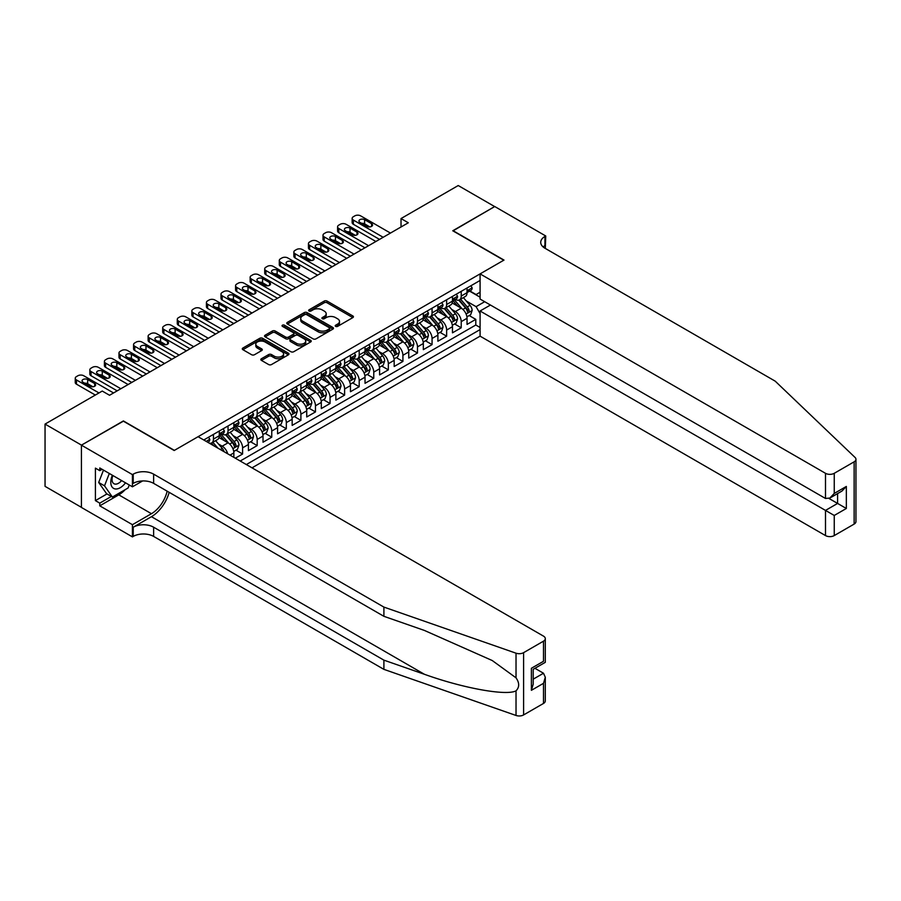 <?xml version="1.0" encoding="UTF-8"?>
<svg xmlns="http://www.w3.org/2000/svg" width="901" height="901" viewBox="0 0 901 901"><rect width="100%" height="100%" fill="white"/><g stroke="black" fill="none" stroke-linecap="round" stroke-linejoin="round"><path stroke-width="1.35" d="M335.634 326.376A1.419 0.822 0 0 0 337.627 326.376L352.832 317.603A2.027 1.171 0 0 0 353.429 316.78A2.027 1.171 0 0 0 352.832 315.947L327.086 301.08A2.027 1.171 0 0 0 324.225 301.08L309.02 309.854A1.419 0.822 0 0 0 308.604 310.44A1.419 0.822 0 0 0 309.02 311.014A1.419 0.822 0 0 0 311.025 311.014L312.985 309.876A6.476 3.739 0 0 1 322.141 309.876L324.292 311.115A6.476 3.739 0 0 1 326.185 313.762A6.476 3.739 0 0 1 324.292 316.409L322.321 317.546A1.419 0.822 0 0 0 321.905 318.121A1.419 0.822 0 0 0 322.321 318.695A1.419 0.822 0 0 0 324.326 318.695L326.297 317.557A6.476 3.739 0 0 1 335.454 317.557L337.593 318.796A6.476 3.739 0 0 1 339.497 321.443A6.476 3.739 0 0 1 337.593 324.09L335.634 325.227A1.419 0.822 0 0 0 335.217 325.802A1.419 0.822 0 0 0 335.634 326.376L335.634 325.227M261.414 358.733A2.027 1.171 0 0 0 260.828 359.555A2.027 1.171 0 0 0 261.414 360.389L268.644 364.556A2.027 1.171 0 0 0 271.505 364.556L288.388 354.814A2.027 1.171 0 0 0 288.973 353.98A2.027 1.171 0 0 0 288.388 353.158L262.63 338.292A2.027 1.171 0 0 0 259.77 338.292L242.887 348.034A2.027 1.171 0 0 0 242.301 348.867A2.027 1.171 0 0 0 242.887 349.689L251.616 354.724A2.027 1.171 0 0 0 254.476 354.724L261.707 350.557A2.027 1.171 0 0 0 262.292 349.734A2.027 1.171 0 0 0 261.707 348.901L257.382 346.412A5.417 3.12 0 0 1 255.794 344.193A5.417 3.12 0 0 1 259.128 341.31A5.417 3.12 0 0 1 265.029 341.986L281.979 351.773A5.417 3.12 0 0 1 283.567 353.98A5.417 3.12 0 0 1 280.222 356.875A5.417 3.12 0 0 1 274.332 356.199L271.505 354.566A2.027 1.171 0 0 0 268.644 354.566L261.414 358.733L261.414 360.389M123.392 421.184L81.484 445.128L45.05 424.089L45.05 486.349L81.417 507.342M123.392 420.936L174.4 450.376L503.772 260.22L452.764 230.769L494.66 206.577L458.226 185.538L401.024 218.56L401.024 226.984M45.05 424.089L102.252 391.057L109.539 395.269L408.311 222.772L401.024 218.56M313.131 338.866A2.027 1.171 0 0 0 315.992 338.866L332.874 329.124A2.027 1.171 0 0 0 333.471 328.302A2.027 1.171 0 0 0 332.874 327.468L307.128 312.602A2.027 1.171 0 0 0 304.268 312.602L287.385 322.355A2.027 1.171 0 0 0 286.788 323.177A2.027 1.171 0 0 0 287.385 324L313.131 338.866M283.015 326.68A1.419 0.822 0 0 1 284.446 326.883L310.597 341.986L293.749 351.717A2.027 1.171 0 0 1 290.888 351.717L265.142 336.85L265.142 335.195A2.027 1.171 0 0 0 264.545 336.017A2.027 1.171 0 0 0 265.142 336.85M265.142 335.195L272.361 331.027A2.027 1.171 0 0 1 275.222 331.027L285.662 337.053A2.027 1.171 0 0 0 288.523 337.053L293.321 334.282A2.027 1.171 0 0 0 293.917 333.46A2.027 1.171 0 0 0 293.321 332.638L282.452 326.353A1.419 0.822 0 0 1 282.036 325.779A1.419 0.822 0 0 1 282.903 325.024A1.419 0.822 0 0 1 284.446 325.205L310.631 340.319A2.027 1.171 0 0 1 311.217 341.141A2.027 1.171 0 0 1 310.631 341.963L310.631 340.319M235.319 458.204L242.606 454.003L235.972 450.173M233.111 435.645L236.772 437.762A8.244 4.764 60 0 1 242.606 447.853L248.428 444.497L248.428 450.635L257.179 445.59L250.546 441.76M247.685 427.232L251.345 429.349A8.244 4.764 60 0 1 257.179 439.44L263.013 436.073L263.013 442.222L271.753 437.176L265.119 433.347M262.259 418.819L265.919 420.936A8.244 4.764 60 0 1 271.753 431.027L277.587 427.66L277.587 433.809L286.327 428.752L279.693 424.923M276.832 410.405L280.493 412.512A8.244 4.764 60 0 1 286.327 422.614L292.161 419.247L292.161 425.396L300.9 420.339L294.267 416.51M291.417 401.992L295.066 404.099A8.244 4.764 60 0 1 300.9 414.201L306.734 410.833L306.734 416.972L315.474 411.926L308.84 408.097M305.991 393.579L309.64 395.685A8.244 4.764 60 0 1 315.474 405.788L321.308 402.42L321.308 408.558L330.048 403.513L323.414 399.684M320.565 385.166L324.225 387.272A8.244 4.764 60 0 1 330.048 397.375L335.882 394.007L335.882 400.145L344.621 395.1L337.988 391.271M335.138 376.742L338.799 378.859A8.244 4.764 60 0 1 344.621 388.962L350.455 385.594L350.455 391.732L359.195 386.687L352.561 382.857M349.712 368.329L353.372 370.446A8.244 4.764 60 0 1 359.195 380.537L365.029 377.181L365.029 383.319L373.769 378.274L367.146 374.444M364.286 359.916L367.946 362.033A8.244 4.764 60 0 1 373.769 372.124L379.603 368.768L379.603 374.906L388.342 369.86L381.72 366.031M378.859 351.503L382.52 353.62A8.244 4.764 60 0 1 388.342 363.711L394.176 360.344L394.176 366.493L402.916 361.447L396.294 357.618M393.433 343.09L397.093 345.207A8.244 4.764 60 0 1 402.916 355.298L408.75 351.931L408.75 358.08L417.49 353.023L410.867 349.194M408.007 334.676L411.667 336.783A8.244 4.764 60 0 1 417.49 346.885L423.324 343.518L423.324 349.667L432.063 344.61L425.441 340.781M422.58 326.263L426.241 328.369A8.244 4.764 60 0 1 432.063 338.472L437.897 335.104L437.897 341.242L446.648 336.197L440.015 332.368M437.154 317.85L440.814 319.956A8.244 4.764 60 0 1 446.648 330.059L452.471 326.691L452.471 332.829L461.222 327.784L461.222 321.646A8.244 4.764 -120 0 0 455.388 311.543L451.728 309.437M454.588 323.955L461.222 327.784M233.855 457.37L233.855 452.91A8.244 4.764 -120 0 0 228.032 442.808L219.022 437.604M227.683 453.8A8.244 4.764 60 0 0 222.198 446.175L218.538 444.058M248.428 444.497A8.244 4.764 -120 0 0 242.606 434.395L233.596 429.191M263.013 436.073A8.244 4.764 -120 0 0 257.179 425.982L248.169 420.778M277.587 427.66A8.244 4.764 -120 0 0 271.753 417.568L262.743 412.365M292.161 419.247A8.244 4.764 -120 0 0 286.327 409.155L277.317 403.952M306.734 410.833A8.244 4.764 -120 0 0 300.9 400.742L291.89 395.528M321.308 402.42A8.244 4.764 -120 0 0 315.474 392.318L306.464 387.115M335.882 394.007A8.244 4.764 -120 0 0 330.048 383.905L321.038 378.702M350.455 385.594A8.244 4.764 -120 0 0 344.621 375.492L335.611 370.288M365.029 377.181A8.244 4.764 -120 0 0 359.195 367.079L350.185 361.875M379.603 368.768A8.244 4.764 -120 0 0 373.769 358.666L364.759 353.462M394.176 360.344A8.244 4.764 -120 0 0 388.342 350.252L379.332 345.049M408.75 351.931A8.244 4.764 -120 0 0 402.916 341.839L393.906 336.636M423.324 343.518A8.244 4.764 -120 0 0 417.49 333.426L408.48 328.223M437.897 335.104A8.244 4.764 -120 0 0 432.063 325.013L423.053 319.799M452.471 326.691A8.244 4.764 -120 0 0 446.648 316.589L437.627 311.386M252.01 467.844L480.087 336.152L825.496 535.577L825.496 510.416L837.592 503.434L837.592 493.579M246.322 464.556L480.087 329.597M480.087 280.459L203.761 439.992M222.119 434.012L222.198 434.057A8.244 4.764 60 0 0 226.32 434.462L232.154 431.095A8.244 4.764 -120 0 0 233.855 427.322L233.855 422.614M236.693 425.599L236.772 425.644A8.244 4.764 60 0 0 240.894 426.049L246.728 422.682A8.244 4.764 -120 0 0 248.428 418.909L248.428 414.201M251.278 417.186L251.345 417.231A8.244 4.764 60 0 0 255.467 417.636L261.301 414.269A8.244 4.764 -120 0 0 263.013 410.496L263.013 405.788M265.851 408.772L265.919 408.817A8.244 4.764 60 0 0 270.041 409.223L275.875 405.855A8.244 4.764 -120 0 0 277.587 402.083L277.587 397.375M280.425 400.359L280.493 400.404A8.244 4.764 60 0 0 284.615 400.81L290.449 397.442A8.244 4.764 -120 0 0 292.161 393.669L292.161 388.962M294.999 391.946L295.066 391.991A8.244 4.764 60 0 0 299.188 392.397L305.022 389.029A8.244 4.764 -120 0 0 306.734 385.256L306.734 380.537M309.572 383.522L309.64 383.567A8.244 4.764 60 0 0 313.762 383.984L319.596 380.616A8.244 4.764 -120 0 0 321.308 376.843L321.308 372.124M324.146 375.109L324.225 375.154A8.244 4.764 60 0 0 328.347 375.571L334.17 372.203A8.244 4.764 -120 0 0 335.882 368.43L335.882 363.711M338.72 366.696L338.799 366.741A8.244 4.764 60 0 0 342.921 367.146L348.743 363.79A8.244 4.764 -120 0 0 350.455 360.006L350.455 355.298M353.293 358.283L353.372 358.328A8.244 4.764 60 0 0 357.494 358.733L363.317 355.366A8.244 4.764 -120 0 0 365.029 351.593L365.029 346.885M367.867 349.87L367.946 349.915A8.244 4.764 60 0 0 372.068 350.32L377.891 346.953A8.244 4.764 -120 0 0 379.603 343.18L379.603 338.472M382.441 341.456L382.52 341.502A8.244 4.764 60 0 0 386.642 341.907L392.464 338.539A8.244 4.764 -120 0 0 394.176 334.767L394.176 330.059M397.014 333.043L397.093 333.088A8.244 4.764 60 0 0 401.215 333.494L407.038 330.126A8.244 4.764 -120 0 0 408.75 326.353L408.75 321.646M411.588 324.63L411.667 324.675A8.244 4.764 60 0 0 415.789 325.081L421.612 321.713A8.244 4.764 -120 0 0 423.324 317.94L423.324 313.233M426.162 316.217L426.241 316.262A8.244 4.764 60 0 0 430.363 316.668L436.197 313.3A8.244 4.764 -120 0 0 437.897 309.527L437.897 304.808M440.735 307.793L440.814 307.838A8.244 4.764 60 0 0 444.936 308.255L450.77 304.887A8.244 4.764 -120 0 0 452.471 301.114L452.471 296.395M240.195 461.03L475.796 325.013L475.796 319.371L467.045 324.416L467.045 318.278A8.244 4.764 -120 0 0 461.222 308.176L452.201 302.973M455.309 299.38L455.388 299.425A8.244 4.764 -120 0 0 459.51 299.842A8.244 4.764 -120 0 0 461.222 296.057L461.222 291.35M459.51 299.842L465.344 296.474A8.244 4.764 -120 0 0 467.045 292.701L467.045 287.982M204.707 440.533L204.707 439.44M213.458 434.395L213.458 439.102A8.244 4.764 60 0 1 211.746 442.875A8.244 4.764 60 0 1 209.212 443.134M211.746 442.875L217.58 439.519A8.244 4.764 -120 0 0 219.281 435.746L219.281 431.027M228.032 425.982L228.032 430.689A8.244 4.764 60 0 1 226.32 434.462M242.606 417.568L242.606 422.276A8.244 4.764 60 0 1 240.894 426.049M257.179 409.155L257.179 413.863A8.244 4.764 60 0 1 255.467 417.636M271.753 400.731L271.753 405.45A8.244 4.764 60 0 1 270.041 409.223M286.327 392.318L286.327 397.037A8.244 4.764 60 0 1 284.615 400.81M300.9 383.905L300.9 388.624A8.244 4.764 60 0 1 299.188 392.397M315.474 375.492L315.474 380.211A8.244 4.764 60 0 1 313.762 383.984M330.048 367.079L330.048 371.786A8.244 4.764 60 0 1 328.347 375.571M344.621 358.666L344.621 363.373A8.244 4.764 60 0 1 342.921 367.146M359.195 350.252L359.195 354.96A8.244 4.764 60 0 1 357.494 358.733M373.769 341.839L373.769 346.547A8.244 4.764 60 0 1 372.068 350.32M388.342 333.426L388.342 338.134A8.244 4.764 60 0 1 386.642 341.907M402.916 325.002L402.916 329.721A8.244 4.764 60 0 1 401.215 333.494M417.49 316.589L417.49 321.308A8.244 4.764 60 0 1 415.789 325.081M432.063 308.176L432.063 312.895A8.244 4.764 60 0 1 430.363 316.668M446.648 299.763L446.648 304.482A8.244 4.764 60 0 1 444.936 308.255M446.648 330.059L446.648 336.197M432.063 338.472L432.063 344.61M417.49 346.885L417.49 353.023M402.916 355.298L402.916 361.447M388.342 363.711L388.342 369.86M373.769 372.124L373.769 378.274M359.195 380.537L359.195 386.687M344.621 388.962L344.621 395.1M330.048 397.375L330.048 403.513M315.474 405.788L315.474 411.926M300.9 414.201L300.9 420.339M286.327 422.614L286.327 428.752M271.753 431.027L271.753 437.176M257.179 439.44L257.179 445.59M242.606 447.853L242.606 454.003M480.087 313.604L476.088 306.667L466.301 301.013M476.088 306.667L484.682 301.7M469.59 291.136L480.087 297.195M469.883 290.967L476.088 294.548L480.087 292.228M469.162 315.541L475.796 319.371M475.796 325.013L480.087 327.491M336.197 326.579L337.593 325.768A6.476 3.739 0 0 0 339.497 323.121L339.497 321.443M326.185 313.762L326.185 315.44A6.476 3.739 0 0 1 324.292 318.087L322.885 318.898M352.809 317.614L327.086 302.77A2.027 1.171 0 0 0 324.225 302.77L309.584 311.217M332.874 327.468L332.874 329.124L307.128 314.291A2.027 1.171 0 0 0 304.268 314.291L287.408 324.022M329.293 328.876A1.419 0.822 0 0 0 329.71 328.302A1.419 0.822 0 0 0 329.293 327.716L306.7 314.674A1.419 0.822 0 0 0 304.696 314.674L302.623 315.868A6.476 3.739 0 0 0 300.72 318.515A6.476 3.739 0 0 0 302.623 321.15L318.064 330.07A6.476 3.739 0 0 0 327.221 330.07L329.293 328.876L329.293 330.554A1.419 0.822 0 0 0 329.71 329.98L329.71 328.302M300.72 318.515L300.72 320.193A6.476 3.739 0 0 0 302.623 322.84L302.623 321.15M329.293 330.554L327.221 331.759A6.476 3.739 0 0 1 318.064 331.759L302.623 322.84M265.164 336.861L272.361 332.706L272.361 331.027M293.917 333.46L293.917 335.138A2.027 1.171 0 0 1 293.321 335.972L288.523 338.731A2.027 1.171 0 0 1 285.662 338.731L275.222 332.706A2.027 1.171 0 0 0 272.361 332.706M296.508 343.315A5.417 3.12 0 0 0 302.398 343.991A5.417 3.12 0 0 0 305.743 341.096A5.417 3.12 0 0 0 304.155 338.889L298.186 335.442A2.027 1.171 0 0 0 295.325 335.442L290.527 338.213A2.027 1.171 0 0 0 289.942 339.035A2.027 1.171 0 0 0 290.527 339.857L296.508 343.315L296.508 344.993A5.417 3.12 0 0 0 302.398 345.669A5.417 3.12 0 0 0 305.743 342.785L305.743 341.096M289.942 339.035L289.942 340.713A2.027 1.171 0 0 0 290.527 341.547L290.527 339.857M296.508 344.993L290.527 341.547M283.567 353.98L283.567 355.67A5.417 3.12 0 0 1 280.222 358.553A5.417 3.12 0 0 1 274.332 357.877L271.505 356.244A2.027 1.171 0 0 0 268.644 356.244L261.448 360.4M255.794 344.193L255.794 345.883A5.417 3.12 0 0 0 257.382 348.09L257.382 346.412M261.707 348.901L261.707 350.557L257.382 348.09M288.388 353.158L288.388 354.814L262.63 339.97A2.027 1.171 0 0 0 259.77 339.97L242.921 349.701M466.921 316.837L470.694 314.663L472.147 310.451A5.462 3.153 -120 0 0 470.018 305.326L463.362 297.612M462.033 308.716L454.419 299.898M457.697 306.149L453.282 301.035A13.087 7.557 -120 0 0 452.876 300.574M458.767 300.134L465.502 307.928A5.462 3.153 60 0 1 467.45 311.69C468.272 312.793 468.858 312.456 469.196 310.687A5.462 3.153 -120 0 0 467.247 306.926L460.591 299.211M459.161 300.01L466.403 308.39A2.782 1.611 60 0 1 467.101 309.471L469.196 310.687M467.45 311.69L467.844 312.343M383.173 237.29L353.372 220.081A4.122 2.376 -0 0 1 352.156 218.402A4.122 2.376 -0 0 1 353.372 216.713L354.825 215.868A4.122 2.376 -0 0 1 360.659 215.868L390.46 233.077M352.156 218.402L352.156 222.603A4.122 2.376 180 0 0 353.372 224.293L379.524 239.396M470.908 285.752L472.147 287.903A5.462 3.153 60 0 1 471.02 290.313L468.25 291.913A5.462 3.153 -120 0 0 469.196 290.663L469.083 290.167M359.927 222.356A3.3 1.903 180 0 1 358.958 221.004A3.3 1.903 180 0 1 360.997 219.247A3.3 1.903 180 0 1 364.59 219.664L371.584 223.696A3.3 1.903 180 0 1 372.552 225.047A3.3 1.903 180 0 1 370.514 226.804A3.3 1.903 180 0 1 366.921 226.388L359.927 222.356M467.225 292.172L467.247 292.172A5.462 3.153 -120 0 0 468.25 291.913M468.497 290.246L469.196 290.663L467.45 291.665A5.462 3.153 60 0 1 467.045 292.442M361.639 223.347A3.3 1.903 180 0 1 364.59 223.865L369.872 226.917M112.377 475.244A13.402 7.737 120 0 0 115.519 488.973A13.402 7.737 120 0 0 125.509 482.823M112.828 475.503A9.168 5.293 120 0 0 113.943 483.713A9.168 5.293 120 0 0 115.283 484.119A9.168 5.293 120 0 0 121.612 480.571M129.271 484.997L128.122 487.959L112.388 497.037L106.555 493.669L98.693 482.474L103.491 470.108M112.388 497.037L104.516 485.842L109.314 473.475M98.693 482.474L104.516 485.842M490.437 305.022L480.087 311.003L834.247 515.462L834.247 535.577L854.137 524.089L854.137 461.83A6.183 3.57 0 0 0 855.95 459.296A6.183 3.57 0 0 0 855.06 457.449L775.22 381.168L544.947 248.226A14.427 8.334 180 0 1 540.724 242.335A14.427 8.334 180 0 1 544.947 236.445L545.747 235.983L494.739 206.532L452.978 230.893M480.087 311.003L480.087 336.152M452.978 230.645L503.997 260.085L480.087 273.893L825.496 473.307A6.183 3.57 0 0 0 834.247 473.307L854.137 461.83M545.747 235.983L545.308 248.439M480.087 273.893L480.087 299.053L825.496 498.467L825.496 473.307M855.95 459.296L855.95 521.566A6.183 3.57 180 0 1 854.137 524.089M834.247 535.577A6.183 3.57 180 0 1 825.496 535.577M543.123 246.942A14.427 8.334 180 0 1 544.947 245.658L544.947 236.445M828.999 498.467L846.343 508.479L834.247 515.462M834.247 473.307L834.247 493.421L829.877 498.039L825.496 498.467M834.247 493.421L846.343 486.439L841.973 491.056L829.877 498.039M543.494 703.444L543.494 683.33L545.296 677.237L545.296 700.922A6.183 3.57 180 0 1 543.494 703.444L523.594 714.932A6.183 3.57 180 0 1 516.025 715.462L383.905 669.364L383.905 660.151L153.632 527.209A14.427 8.334 -0 0 0 133.224 527.209L151.447 516.69A26.85 15.497 120 0 0 169.174 492.34M383.905 660.151L424.416 674.286C463.137 688.24 506.396 696.056 516.025 690.842C519.539 687.249 519.539 682.902 516.025 677.822L492.25 660.534L424.416 630.441L383.905 616.318L153.632 483.364A14.427 8.334 -0 0 0 133.224 483.364L133.224 474.151L132.424 474.613L81.417 445.162L123.167 421.06L174.175 450.511L198.085 436.703L543.494 636.129A6.183 3.57 -0 0 1 545.296 638.651A6.183 3.57 -0 0 1 543.494 641.174L523.594 652.662L523.594 714.932M383.905 669.364L153.632 536.422A14.427 8.334 -0 0 0 133.224 536.422L132.424 536.883L81.417 507.432L81.417 445.162M383.905 616.318L383.905 607.094L153.632 474.151A14.427 8.334 -0 0 0 133.224 474.151M516.025 677.822L516.025 653.191L383.905 607.094M125.216 489.626A23.189 13.391 -60 0 1 118.797 494.852L99.774 505.833L99.774 503.141L111.364 496.451M102.106 469.308L99.774 470.66L95.405 468.137L95.405 500.618L99.774 503.141M99.774 470.66L99.774 467.968L132.424 486.81L132.424 474.613M132.424 536.883L132.424 524.686L151.447 513.705A23.189 13.391 120 0 0 167.136 491.169M99.774 505.833L132.424 524.686M534.957 668.305L543.494 673.238L545.296 677.237M142.606 480.943L132.424 486.81M516.025 653.191A6.183 3.57 -0 0 0 523.594 652.662M95.405 500.618L106.994 493.928M543.494 683.33L531.387 690.312L533.201 684.219L533.201 669.319L545.296 662.336L545.296 638.651M531.387 690.312L531.387 668.272C533.752 669.634 533.752 669.634 531.387 668.272L543.494 661.289C545.848 662.652 545.848 662.652 543.494 661.289L543.494 641.174M452.347 325.25L456.12 323.076L457.573 318.864A5.462 3.153 -120 0 0 455.444 313.739L448.788 306.025M447.448 317.129L439.846 308.311M443.123 314.562L438.708 309.448A13.087 7.557 -120 0 0 438.303 308.987M444.193 308.547L450.928 316.341A5.462 3.153 60 0 1 452.876 320.103C453.699 321.207 454.284 320.869 454.622 319.1A5.462 3.153 -120 0 0 452.674 315.339L446.018 307.624M444.587 308.424L451.829 316.803A2.782 1.611 60 0 1 452.527 317.884L454.622 319.1M452.876 320.103L453.271 320.756M437.773 333.663L441.546 331.489L442.999 327.277A5.462 3.153 -120 0 0 440.871 322.153L434.214 314.438M432.874 325.543L425.272 316.724M428.549 322.975L424.134 317.862A13.087 7.557 -120 0 0 423.729 317.4M429.619 316.961L436.354 324.754A5.462 3.153 60 0 1 438.303 328.527C439.125 329.62 439.711 329.282 440.048 327.514A5.462 3.153 -120 0 0 438.1 323.752L431.444 316.037M430.014 316.837L437.255 325.216A2.782 1.611 60 0 1 437.954 326.297L440.048 327.514M438.303 328.527L438.697 329.169M423.2 342.076L426.973 339.902L428.425 335.69A5.462 3.153 -120 0 0 426.297 330.566L419.641 322.851M418.301 333.956L410.698 325.148M413.976 331.388L409.561 326.275A13.087 7.557 -120 0 0 409.155 325.824M415.046 325.374L421.781 333.179A5.462 3.153 60 0 1 423.729 336.94C424.551 338.033 425.126 337.695 425.475 335.927A5.462 3.153 -120 0 0 423.526 332.165L416.87 324.45M415.44 325.25L422.682 333.629A2.782 1.611 60 0 1 423.38 334.721L425.475 335.927M423.729 336.94L424.123 337.582M408.626 350.489L412.399 348.315L413.852 344.103A5.462 3.153 -120 0 0 411.723 338.979L405.067 331.275M403.727 342.369L396.125 333.561M399.402 339.801L394.987 334.688A13.087 7.557 -120 0 0 394.582 334.237M400.472 333.787L407.207 341.592A5.462 3.153 60 0 1 409.155 345.353C409.978 346.446 410.552 346.108 410.901 344.34A5.462 3.153 -120 0 0 408.953 340.578L402.296 332.863M400.866 333.663L408.108 342.042A2.782 1.611 60 0 1 408.806 343.135L410.901 344.34M409.155 345.353L409.55 345.995M368.599 245.703L338.799 228.494A4.122 2.376 -0 0 1 337.582 226.815A4.122 2.376 -0 0 1 338.799 225.126L340.251 224.293A4.122 2.376 -0 0 1 346.085 224.293L375.886 241.491M337.582 226.815L337.582 231.016A4.122 2.376 180 0 0 338.799 232.706L364.95 247.809M456.334 294.165L457.573 296.316A5.462 3.153 60 0 1 456.447 298.727L453.676 300.326A5.462 3.153 -120 0 0 454.622 299.076L454.509 298.591M345.353 230.769A3.3 1.903 180 0 1 344.385 229.417A3.3 1.903 180 0 1 346.423 227.66A3.3 1.903 180 0 1 350.016 228.077L357.01 232.109A3.3 1.903 180 0 1 357.979 233.46A3.3 1.903 180 0 1 355.94 235.217A3.3 1.903 180 0 1 352.347 234.801L345.353 230.769M452.651 300.585L452.674 300.585A5.462 3.153 -120 0 0 453.676 300.326M453.924 298.659L454.622 299.076L452.876 300.078A5.462 3.153 60 0 1 452.471 300.855M347.065 231.76A3.3 1.903 180 0 1 350.016 232.278L355.298 235.33M354.025 254.116L324.225 236.907A4.122 2.376 -0 0 1 323.009 235.229A4.122 2.376 -0 0 1 324.225 233.539L325.678 232.706A4.122 2.376 -0 0 1 331.512 232.706L361.312 249.904M323.009 235.229L323.009 239.429A4.122 2.376 180 0 0 324.225 241.119L350.376 256.222M441.76 302.578L442.999 304.729A5.462 3.153 60 0 1 441.873 307.14L439.102 308.739A5.462 3.153 -120 0 0 440.048 307.489L439.936 307.004M330.78 239.182A3.3 1.903 180 0 1 329.811 237.83A3.3 1.903 180 0 1 331.85 236.073A3.3 1.903 180 0 1 335.442 236.49L342.436 240.522A3.3 1.903 180 0 1 343.405 241.873A3.3 1.903 180 0 1 341.366 243.63A3.3 1.903 180 0 1 337.774 243.225L330.78 239.182M438.077 308.998L438.1 308.998A5.462 3.153 -120 0 0 439.102 308.739M439.35 307.083L440.048 307.489L438.303 308.491A5.462 3.153 60 0 1 437.897 309.268M332.492 240.173A3.3 1.903 180 0 1 335.442 240.691L340.724 243.743M339.452 262.529L309.64 245.32A4.122 2.376 -0 0 1 308.435 243.642A4.122 2.376 -0 0 1 309.64 241.952L311.104 241.119A4.122 2.376 -0 0 1 316.938 241.119L346.739 258.328M308.435 243.642L308.435 247.843A4.122 2.376 180 0 0 309.64 249.532L335.803 264.635M427.187 311.003L428.425 313.143A5.462 3.153 60 0 1 427.299 315.564L424.529 317.163A5.462 3.153 -120 0 0 425.475 315.902L425.362 315.418M316.206 247.595A3.3 1.903 180 0 1 315.237 246.255A3.3 1.903 180 0 1 317.276 244.486A3.3 1.903 180 0 1 320.869 244.903L327.863 248.946A3.3 1.903 180 0 1 328.831 250.287A3.3 1.903 180 0 1 326.793 252.043A3.3 1.903 180 0 1 323.2 251.638L316.206 247.595M423.504 317.411L423.526 317.411A5.462 3.153 -120 0 0 424.529 317.163M424.776 315.496L425.475 315.902L423.729 316.915A5.462 3.153 60 0 1 423.324 317.693M317.918 248.586A3.3 1.903 180 0 1 320.869 249.115L326.151 252.156M324.878 270.942L295.066 253.733A4.122 2.376 -0 0 1 293.861 252.055A4.122 2.376 -0 0 1 295.066 250.377L296.53 249.532A4.122 2.376 -0 0 1 302.353 249.532L332.165 266.741M293.861 252.055L293.861 256.267A4.122 2.376 180 0 0 295.066 257.945L321.229 273.048M412.613 319.416L413.852 321.556A5.462 3.153 60 0 1 412.714 323.977L409.955 325.576A5.462 3.153 -120 0 0 410.901 324.315L410.788 323.831M301.632 256.008A3.3 1.903 180 0 1 300.664 254.668A3.3 1.903 180 0 1 302.702 252.899A3.3 1.903 180 0 1 306.295 253.316L313.289 257.359A3.3 1.903 180 0 1 314.258 258.7A3.3 1.903 180 0 1 312.219 260.457A3.3 1.903 180 0 1 308.626 260.051L301.632 256.008M408.93 325.824L408.953 325.824A5.462 3.153 -120 0 0 409.955 325.576M410.192 323.91L410.901 324.315L409.155 325.329A5.462 3.153 60 0 1 408.75 326.106M303.344 256.999A3.3 1.903 180 0 1 306.295 257.528L311.577 260.569M394.052 358.902L397.814 356.728L399.278 352.528A5.462 3.153 -120 0 0 397.15 347.392L390.493 339.688M389.153 350.782L381.551 341.975M384.828 348.214L380.413 343.101A13.087 7.557 -120 0 0 379.997 342.65M385.898 342.2L392.633 350.005A5.462 3.153 60 0 1 394.582 353.766C395.404 354.859 395.978 354.532 396.327 352.753A5.462 3.153 -120 0 0 394.379 348.991L387.723 341.288M386.292 342.076L393.534 350.455A2.782 1.611 60 0 1 394.233 351.548L396.327 352.753M394.582 353.766L394.976 354.408M310.304 279.355L280.493 262.157A4.122 2.376 -0 0 1 279.287 260.468A4.122 2.376 -0 0 1 280.493 258.79L281.957 257.945A4.122 2.376 -0 0 1 287.779 257.945L317.591 275.154M279.287 260.468L279.287 264.68A4.122 2.376 180 0 0 280.493 266.358L306.655 281.461M398.039 327.829L399.278 329.969A5.462 3.153 60 0 1 398.141 332.39L395.381 333.989A5.462 3.153 -120 0 0 396.327 332.728L396.215 332.244M287.059 264.421A3.3 1.903 180 0 1 286.09 263.081A3.3 1.903 180 0 1 288.129 261.324A3.3 1.903 180 0 1 291.721 261.729L298.715 265.772A3.3 1.903 180 0 1 299.684 267.113A3.3 1.903 180 0 1 297.645 268.881A3.3 1.903 180 0 1 294.053 268.464L287.059 264.421M394.356 334.248L394.379 334.248A5.462 3.153 -120 0 0 395.381 333.989M395.618 332.323L396.327 332.728L394.582 333.742A5.462 3.153 60 0 1 394.176 334.519M288.77 265.412A3.3 1.903 180 0 1 291.721 265.941L297.003 268.982M379.479 367.315L383.24 365.142L384.704 360.941A5.462 3.153 -120 0 0 382.576 355.805L375.92 348.101M374.579 359.195L366.966 350.388M370.255 356.627L365.829 351.514A13.087 7.557 -120 0 0 365.423 351.063M371.325 350.624L378.06 358.418A5.462 3.153 60 0 1 380.008 362.179C380.83 363.283 381.405 362.945 381.754 361.166A5.462 3.153 -120 0 0 379.805 357.404L373.149 349.701M371.719 350.489L378.961 358.868A2.782 1.611 60 0 1 379.659 359.961L381.754 361.166M380.008 362.179L380.402 362.821M295.731 287.779L265.919 270.57A4.122 2.376 -0 0 1 264.714 268.881A4.122 2.376 -0 0 1 265.919 267.203L267.383 266.358A4.122 2.376 -0 0 1 273.206 266.358L303.018 283.567M264.714 268.881L264.714 273.093A4.122 2.376 180 0 0 265.919 274.771L292.082 289.874M383.466 336.242L384.704 338.382A5.462 3.153 60 0 1 383.567 340.803L380.808 342.403A5.462 3.153 -120 0 0 381.754 341.141L381.641 340.657M272.485 272.834A3.3 1.903 180 0 1 271.516 271.494A3.3 1.903 180 0 1 273.555 269.737A3.3 1.903 180 0 1 277.148 270.142L284.142 274.186A3.3 1.903 180 0 1 285.11 275.526A3.3 1.903 180 0 1 283.072 277.294A3.3 1.903 180 0 1 279.479 276.877L272.485 272.834M379.783 342.662L379.805 342.662A5.462 3.153 -120 0 0 380.808 342.403M381.044 340.736L381.754 341.141L380.008 342.155A5.462 3.153 60 0 1 379.603 342.932M274.197 273.825A3.3 1.903 180 0 1 277.148 274.354L282.43 277.407M364.905 375.728L368.667 373.555L370.131 369.354A5.462 3.153 -120 0 0 368.002 364.218L361.346 356.514M360.006 367.608L352.392 358.801M355.681 365.051L351.255 359.938A13.087 7.557 -120 0 0 350.849 359.476M356.751 359.037L363.486 366.831A5.462 3.153 60 0 1 365.434 370.593C366.256 371.696 366.831 371.358 367.18 369.579A5.462 3.153 -120 0 0 365.232 365.817L358.575 358.114M357.145 358.902L364.376 367.281A2.782 1.611 60 0 1 365.085 368.374L367.18 369.579M365.434 370.593L365.829 371.246M281.157 296.192L251.345 278.983A4.122 2.376 -0 0 1 250.14 277.294A4.122 2.376 -0 0 1 251.345 275.616L252.809 274.771A4.122 2.376 -0 0 1 258.632 274.771L288.444 291.98M250.14 277.294L250.14 281.506A4.122 2.376 180 0 0 251.345 283.184L277.508 298.287M368.892 344.655L370.131 346.795A5.462 3.153 60 0 1 368.993 349.216L366.223 350.816A5.462 3.153 -120 0 0 367.18 349.554L367.067 349.07M257.911 281.247A3.3 1.903 180 0 1 256.943 279.907A3.3 1.903 180 0 1 258.981 278.15A3.3 1.903 180 0 1 262.574 278.555L269.568 282.599A3.3 1.903 180 0 1 270.537 283.95A3.3 1.903 180 0 1 268.498 285.707A3.3 1.903 180 0 1 264.905 285.29L257.911 281.247M365.209 351.075L365.232 351.075A5.462 3.153 -120 0 0 366.223 350.816M366.47 349.149L367.18 349.554L365.434 350.568A5.462 3.153 60 0 1 365.029 351.345M259.623 282.238A3.3 1.903 180 0 1 262.574 282.768L267.856 285.82M350.331 384.153L354.093 381.968L355.557 377.767A5.462 3.153 -120 0 0 353.429 372.642L346.772 364.928M345.432 376.032L337.819 367.214M341.107 373.465L336.681 368.351A13.087 7.557 -120 0 0 336.276 367.89M342.177 367.45L348.912 375.244A5.462 3.153 60 0 1 350.861 379.006C351.672 380.109 352.257 379.772 352.606 378.003A5.462 3.153 -120 0 0 350.658 374.23L344.002 366.527M342.571 367.315L349.802 375.694A2.782 1.611 60 0 1 350.512 376.787L352.606 378.003M350.861 379.006L351.255 379.659M266.583 304.606L236.772 287.396A4.122 2.376 -0 0 1 235.566 285.707A4.122 2.376 -0 0 1 236.772 284.029L238.236 283.184A4.122 2.376 -0 0 1 244.058 283.184L273.87 300.393M235.566 285.707L235.566 289.919A4.122 2.376 180 0 0 236.772 291.597L262.934 306.712M354.318 353.068L355.557 355.219A5.462 3.153 60 0 1 354.42 357.629L351.649 359.229A5.462 3.153 -120 0 0 352.606 357.967L352.494 357.483M243.338 289.671A3.3 1.903 180 0 1 242.369 288.32A3.3 1.903 180 0 1 244.408 286.563A3.3 1.903 180 0 1 248 286.98L254.994 291.012A3.3 1.903 180 0 1 255.963 292.363A3.3 1.903 180 0 1 253.924 294.12A3.3 1.903 180 0 1 250.332 293.703L243.338 289.671M350.635 359.488L350.658 359.488A5.462 3.153 -120 0 0 351.649 359.229M351.897 357.562L352.606 357.967L350.861 358.981A5.462 3.153 60 0 1 350.455 359.758M245.049 290.663A3.3 1.903 180 0 1 248 291.181L253.271 294.233M335.758 392.566L339.519 390.392L340.983 386.18A5.462 3.153 -120 0 0 338.855 381.055L332.199 373.341M330.858 384.445L323.245 375.627M326.534 381.878L322.108 376.764A13.087 7.557 -120 0 0 321.702 376.303M327.604 375.863L334.339 383.657A5.462 3.153 60 0 1 336.287 387.419C337.098 388.522 337.684 388.185 338.033 386.416A5.462 3.153 -120 0 0 336.084 382.655L329.428 374.94M327.998 375.74L335.228 384.119A2.782 1.611 60 0 1 335.938 385.2L338.033 386.416M336.287 387.419L336.681 388.072M251.998 313.019L222.198 295.81A4.122 2.376 -0 0 1 220.993 294.131A4.122 2.376 -0 0 1 222.198 292.442L223.662 291.597A4.122 2.376 -0 0 1 229.485 291.597L259.297 308.806M220.993 294.131L220.993 298.332A4.122 2.376 180 0 0 222.198 300.022L248.361 315.125M339.745 361.481L340.983 363.632A5.462 3.153 60 0 1 339.846 366.043L337.075 367.642A5.462 3.153 -120 0 0 338.033 366.392L337.92 365.907M228.764 298.085A3.3 1.903 180 0 1 227.795 296.733A3.3 1.903 180 0 1 229.823 294.976A3.3 1.903 180 0 1 233.427 295.393L240.421 299.425A3.3 1.903 180 0 1 241.389 300.776A3.3 1.903 180 0 1 239.351 302.533A3.3 1.903 180 0 1 235.758 302.117L228.764 298.085M336.062 367.901L336.084 367.901A5.462 3.153 -120 0 0 337.075 367.642M337.323 365.975L338.033 366.392L336.287 367.394A5.462 3.153 60 0 1 335.882 368.171M230.476 299.076A3.3 1.903 180 0 1 233.427 299.594L238.697 302.646M321.184 400.979L324.946 398.805L326.41 394.593A5.462 3.153 -120 0 0 324.281 389.469L317.614 381.754M316.285 392.859L308.671 384.04M311.949 390.291L307.534 385.178A13.087 7.557 -120 0 0 307.128 384.716M313.03 384.276L319.765 392.07A5.462 3.153 60 0 1 321.702 395.832C322.524 396.936 323.11 396.598 323.459 394.829A5.462 3.153 -120 0 0 321.511 391.068L314.854 383.353M313.424 384.153L320.655 392.532A2.782 1.611 60 0 1 321.364 393.613L323.459 394.829M321.702 395.832L322.108 396.485M237.425 321.432L207.624 304.223A4.122 2.376 -0 0 1 206.419 302.545A4.122 2.376 -0 0 1 207.624 300.855L209.088 300.022A4.122 2.376 -0 0 1 214.911 300.022L244.712 317.22M206.419 302.545L206.419 306.745A4.122 2.376 180 0 0 207.624 308.435L233.787 323.538M325.171 369.894L326.41 372.045A5.462 3.153 60 0 1 325.272 374.456L322.502 376.055A5.462 3.153 -120 0 0 323.459 374.805L323.346 374.32M214.179 306.498A3.3 1.903 180 0 1 213.222 305.146A3.3 1.903 180 0 1 215.249 303.389A3.3 1.903 180 0 1 218.853 303.806L225.847 307.838A3.3 1.903 180 0 1 226.804 309.189A3.3 1.903 180 0 1 224.777 310.946A3.3 1.903 180 0 1 221.184 310.53L214.179 306.498M321.488 376.314L321.511 376.314A5.462 3.153 -120 0 0 322.502 376.055M322.749 374.388L323.459 374.805L321.702 375.807A5.462 3.153 60 0 1 321.308 376.584M215.902 307.489A3.3 1.903 180 0 1 218.853 308.007L224.124 311.059M306.61 409.392L310.372 407.218L311.836 403.006A5.462 3.153 -120 0 0 309.707 397.882L303.04 390.167M301.711 401.272L294.098 392.453M297.375 398.704L292.96 393.591A13.087 7.557 -120 0 0 292.555 393.129M298.445 392.69L305.191 400.483A5.462 3.153 60 0 1 307.128 404.256C307.951 405.349 308.536 405.011 308.885 403.243A5.462 3.153 -120 0 0 306.937 399.481L300.281 391.766M298.85 392.566L306.081 400.945A2.782 1.611 60 0 1 306.79 402.026L308.885 403.243M307.128 404.256L307.534 404.898M222.851 329.845L193.051 312.636A4.122 2.376 -0 0 1 191.845 310.958A4.122 2.376 -0 0 1 193.051 309.268L194.503 308.435A4.122 2.376 -0 0 1 200.337 308.435L230.138 325.644M191.845 310.958L191.845 315.159A4.122 2.376 180 0 0 193.051 316.848L219.213 331.951M310.597 378.307L311.836 380.459A5.462 3.153 60 0 1 310.699 382.88L307.928 384.468A5.462 3.153 -120 0 0 308.885 383.218L308.773 382.734M199.605 314.911A3.3 1.903 180 0 1 198.648 313.559A3.3 1.903 180 0 1 200.675 311.802A3.3 1.903 180 0 1 204.268 312.219L211.273 316.251A3.3 1.903 180 0 1 212.231 317.603A3.3 1.903 180 0 1 210.203 319.359A3.3 1.903 180 0 1 206.611 318.954L199.605 314.911M306.914 384.727L306.937 384.727A5.462 3.153 -120 0 0 307.928 384.468M308.176 382.812L308.885 383.218L307.128 384.22A5.462 3.153 60 0 1 306.734 384.997M201.328 315.902A3.3 1.903 180 0 1 204.268 316.42L209.55 319.472M292.037 417.805L295.798 415.631L297.251 411.419A5.462 3.153 -120 0 0 295.134 406.295L288.466 398.58M287.137 409.685L279.524 400.877M282.801 407.117L278.386 402.004A13.087 7.557 -120 0 0 277.981 401.553M283.871 401.103L290.606 408.908A5.462 3.153 60 0 1 292.555 412.669C293.377 413.762 293.963 413.424 294.312 411.656A5.462 3.153 -120 0 0 292.363 407.894L285.707 400.179M284.277 400.979L291.507 409.358A2.782 1.611 60 0 1 292.206 410.451L294.312 411.656M292.555 412.669L292.96 413.311M208.277 338.258L178.477 321.049A4.122 2.376 -0 0 1 177.272 319.371A4.122 2.376 -0 0 1 178.477 317.681L179.93 316.848A4.122 2.376 -0 0 1 185.764 316.848L215.564 334.057M177.272 319.371L177.272 323.572A4.122 2.376 180 0 0 178.477 325.261L204.64 340.364M296.024 386.732L297.251 388.872A5.462 3.153 60 0 1 296.125 391.293L293.354 392.892A5.462 3.153 -120 0 0 294.312 391.631L294.188 391.147M185.032 323.324A3.3 1.903 180 0 1 184.074 321.984A3.3 1.903 180 0 1 186.102 320.215A3.3 1.903 180 0 1 189.694 320.632L196.7 324.675A3.3 1.903 180 0 1 197.657 326.016A3.3 1.903 180 0 1 195.63 327.773A3.3 1.903 180 0 1 192.026 327.367L185.032 323.324M292.341 393.14L292.363 393.14A5.462 3.153 -120 0 0 293.354 392.892M293.602 391.225L294.312 391.631L292.555 392.645A5.462 3.153 60 0 1 292.161 393.422M186.755 324.315A3.3 1.903 180 0 1 189.694 324.844L194.976 327.885M277.463 426.218L281.225 424.044L282.677 419.832A5.462 3.153 -120 0 0 280.56 414.708L273.893 407.004M272.564 418.098L264.95 409.291M268.228 415.53L263.813 410.417A13.087 7.557 -120 0 0 263.407 409.966M269.298 409.516L276.033 417.321A5.462 3.153 60 0 1 277.981 421.082C278.803 422.175 279.389 421.837 279.738 420.069A5.462 3.153 -120 0 0 277.79 416.307L271.122 408.603M269.703 409.392L276.934 417.771A2.782 1.611 60 0 1 277.632 418.864L279.738 420.069M277.981 421.082L278.386 421.724M193.704 346.671L163.903 329.462A4.122 2.376 -0 0 1 162.698 327.784A4.122 2.376 -0 0 1 163.903 326.106L165.356 325.261A4.122 2.376 -0 0 1 171.19 325.261L200.991 342.47M162.698 327.784L162.698 331.996A4.122 2.376 180 0 0 163.903 333.674L190.066 348.777M281.439 395.145L282.677 397.285A5.462 3.153 60 0 1 281.551 399.706L278.781 401.305A5.462 3.153 -120 0 0 279.738 400.044L279.614 399.56M170.458 331.737A3.3 1.903 180 0 1 169.501 330.397A3.3 1.903 180 0 1 171.528 328.628A3.3 1.903 180 0 1 175.121 329.045L182.126 333.088A3.3 1.903 180 0 1 183.083 334.429A3.3 1.903 180 0 1 181.056 336.186A3.3 1.903 180 0 1 177.452 335.78L170.458 331.737M277.767 401.553L277.79 401.553A5.462 3.153 -120 0 0 278.781 401.305M279.028 399.639L279.738 400.044L277.981 401.058A5.462 3.153 60 0 1 277.587 401.835M172.181 332.728A3.3 1.903 180 0 1 175.121 333.257L180.403 336.298M262.889 434.631L266.651 432.457L268.104 428.257A5.462 3.153 -120 0 0 265.986 423.121L259.319 415.417M257.99 426.511L250.377 417.704M253.654 423.943L249.239 418.83A13.087 7.557 -120 0 0 248.834 418.379M254.724 417.929L261.459 425.734A5.462 3.153 60 0 1 263.407 429.495C264.23 430.588 264.815 430.261 265.164 428.482A5.462 3.153 -120 0 0 263.216 424.72L256.548 417.017M255.129 417.805L262.36 426.184A2.782 1.611 60 0 1 263.058 427.277L265.164 428.482M263.407 429.495L263.813 430.137M179.13 355.084L149.329 337.886A4.122 2.376 -0 0 1 148.124 336.197A4.122 2.376 -0 0 1 149.329 334.519L150.782 333.674A4.122 2.376 -0 0 1 156.616 333.674L186.417 350.883M148.124 336.197L148.124 340.409A4.122 2.376 180 0 0 149.329 342.087L175.492 357.19M266.865 403.558L268.104 405.698A5.462 3.153 60 0 1 266.978 408.119L264.207 409.718A5.462 3.153 -120 0 0 265.164 408.457L265.04 407.973M155.884 340.15A3.3 1.903 180 0 1 154.916 338.81A3.3 1.903 180 0 1 156.954 337.053A3.3 1.903 180 0 1 160.547 337.458L167.541 341.502A3.3 1.903 180 0 1 168.51 342.842A3.3 1.903 180 0 1 166.471 344.61A3.3 1.903 180 0 1 162.878 344.193L155.884 340.15M263.193 409.978L263.216 409.978A5.462 3.153 -120 0 0 264.207 409.718M264.455 408.052L265.164 408.457L263.407 409.471A5.462 3.153 60 0 1 263.013 410.248M157.607 341.141A3.3 1.903 180 0 1 160.547 341.67L165.829 344.711M248.316 443.044L252.077 440.871L253.53 436.67A5.462 3.153 -120 0 0 251.402 431.534L244.745 423.83M243.416 434.924L235.803 426.117M239.08 432.356L234.665 427.243A13.087 7.557 -120 0 0 234.26 426.792M240.15 426.353L246.885 434.147A5.462 3.153 60 0 1 248.834 437.909C249.656 439.012 250.241 438.674 250.591 436.895A5.462 3.153 -120 0 0 248.642 433.133L241.975 425.43M240.544 426.218L247.786 434.597A2.782 1.611 60 0 1 248.485 435.69L250.591 436.895M248.834 437.909L249.239 438.562M164.556 363.508L134.756 346.299A4.122 2.376 -0 0 1 133.551 344.61A4.122 2.376 -0 0 1 134.756 342.932L136.209 342.087A4.122 2.376 -0 0 1 142.043 342.087L171.843 359.296M133.551 344.61L133.551 348.822A4.122 2.376 180 0 0 134.756 350.5L160.919 365.603M252.291 411.971L253.53 414.111A5.462 3.153 60 0 1 252.404 416.532L249.633 418.132A5.462 3.153 -120 0 0 250.591 416.87L250.467 416.386M141.311 348.563A3.3 1.903 180 0 1 140.342 347.223A3.3 1.903 180 0 1 142.381 345.466A3.3 1.903 180 0 1 145.973 345.871L152.967 349.915A3.3 1.903 180 0 1 153.936 351.255A3.3 1.903 180 0 1 151.897 353.023A3.3 1.903 180 0 1 148.305 352.606L141.311 348.563M248.62 418.391L248.642 418.391A5.462 3.153 -120 0 0 249.633 418.132M249.881 416.465L250.591 416.87L248.834 417.884A5.462 3.153 60 0 1 248.428 418.661M143.034 349.554A3.3 1.903 180 0 1 145.973 350.084L151.255 353.136M233.742 451.457L237.504 449.284L238.956 445.083A5.462 3.153 -120 0 0 236.828 439.947L230.172 432.243M228.843 443.337L221.229 434.53M224.507 440.78L220.092 435.667A13.087 7.557 -120 0 0 219.686 435.206M225.577 434.766L232.312 442.56A5.462 3.153 60 0 1 234.26 446.322C235.082 447.425 235.668 447.087 236.006 445.308A5.462 3.153 -120 0 0 234.069 441.546L227.401 433.843M225.971 434.631L233.213 443.01A2.782 1.611 60 0 1 233.911 444.103L236.006 445.308M234.26 446.322L234.654 446.975M149.983 371.922L120.182 354.712A4.122 2.376 -0 0 1 118.977 353.023A4.122 2.376 -0 0 1 120.182 351.345L121.635 350.5A4.122 2.376 -0 0 1 127.469 350.5L157.27 367.709M118.977 353.023L118.977 357.235A4.122 2.376 180 0 0 120.182 358.913L146.345 374.016M237.718 420.384L238.956 422.535A5.462 3.153 60 0 1 237.83 424.945L235.06 426.545A5.462 3.153 -120 0 0 236.006 425.283L235.893 424.799M126.737 356.987A3.3 1.903 180 0 1 125.768 355.636A3.3 1.903 180 0 1 127.807 353.879A3.3 1.903 180 0 1 131.4 354.284L138.394 358.328A3.3 1.903 180 0 1 139.362 359.679A3.3 1.903 180 0 1 137.324 361.436A3.3 1.903 180 0 1 133.731 361.019L126.737 356.987M234.046 426.804L234.069 426.804A5.462 3.153 -120 0 0 235.06 426.545M235.307 424.878L236.006 425.283L234.26 426.297A5.462 3.153 60 0 1 233.855 427.074M128.449 357.967A3.3 1.903 180 0 1 131.4 358.497L136.682 361.549M224.101 451.728A5.462 3.153 -120 0 0 222.254 448.371L215.598 440.657M217.941 448.18L212.827 442.256M211.397 443.044L213.728 445.747M211.003 443.179L212.715 445.162M135.409 380.335L105.608 363.126A4.122 2.376 -0 0 1 104.403 361.436A4.122 2.376 -0 0 1 105.608 359.758L107.061 358.913A4.122 2.376 -0 0 1 112.895 358.913L142.696 376.122M104.403 361.436L104.403 365.648A4.122 2.376 180 0 0 105.608 367.326L131.771 382.441M223.144 428.797L224.383 430.948A5.462 3.153 60 0 1 223.257 433.358L220.486 434.958A5.462 3.153 -120 0 0 221.432 433.696L221.319 433.212M112.163 365.401A3.3 1.903 180 0 1 111.195 364.049A3.3 1.903 180 0 1 113.233 362.292A3.3 1.903 180 0 1 116.826 362.709L123.82 366.741A3.3 1.903 180 0 1 124.788 368.092A3.3 1.903 180 0 1 122.75 369.849A3.3 1.903 180 0 1 119.157 369.433L112.163 365.401M219.472 435.217L219.495 435.217A5.462 3.153 -120 0 0 220.486 434.958M220.734 433.291L221.432 433.696L219.686 434.71A5.462 3.153 60 0 1 219.281 435.487M113.875 366.392A3.3 1.903 180 0 1 116.826 366.91L122.108 369.962M120.835 388.748L91.035 371.539A4.122 2.376 -0 0 1 89.83 369.86A4.122 2.376 -0 0 1 91.035 368.171L92.488 367.326A4.122 2.376 -0 0 1 98.322 367.326L128.122 384.536M89.83 369.86L89.83 374.061A4.122 2.376 180 0 0 91.035 375.751L117.198 390.854M208.57 437.21L209.809 439.361A5.462 3.153 60 0 1 208.683 441.772L207.771 442.301M97.59 373.814A3.3 1.903 180 0 1 96.621 372.462A3.3 1.903 180 0 1 98.659 370.705A3.3 1.903 180 0 1 102.252 371.122L109.246 375.154A3.3 1.903 180 0 1 110.215 376.505A3.3 1.903 180 0 1 108.176 378.262A3.3 1.903 180 0 1 104.584 377.846L97.59 373.814M99.301 374.805A3.3 1.903 180 0 1 102.252 375.323L107.534 378.375M98.975 392.949L76.461 379.952A4.122 2.376 -0 0 1 75.245 378.274A4.122 2.376 -0 0 1 76.461 376.584L77.914 375.751A4.122 2.376 -0 0 1 83.748 375.751L113.549 392.949M75.245 378.274L75.245 382.475A4.122 2.376 180 0 0 76.461 384.164L95.326 395.055M83.016 382.227A3.3 1.903 180 0 1 82.047 380.875A3.3 1.903 180 0 1 84.086 379.118A3.3 1.903 180 0 1 87.679 379.535L94.673 383.567A3.3 1.903 180 0 1 95.641 384.918A3.3 1.903 180 0 1 93.603 386.675A3.3 1.903 180 0 1 90.01 386.259L83.016 382.227M84.728 383.218A3.3 1.903 180 0 1 87.679 383.736L92.961 386.788M222.198 446.175L228.032 442.808M236.772 437.762L242.606 434.395M251.345 429.349L257.179 425.982M265.919 420.936L271.753 417.568M280.493 412.512L286.327 409.155M295.066 404.099L300.9 400.742M309.64 395.685L315.474 392.318M324.225 387.272L330.048 383.905M338.799 378.859L344.621 375.492M353.372 370.446L359.195 367.079M367.946 362.033L373.769 358.666M382.52 353.62L388.342 350.252M397.093 345.207L402.916 341.839M411.667 336.783L417.49 333.426M426.241 328.369L432.063 325.013M440.814 319.956L446.648 316.589M455.388 311.543L461.222 308.176M461.222 296.057L467.045 292.701M213.458 439.102L219.281 435.746M228.032 430.689L233.855 427.322M242.606 422.276L248.428 418.909M257.179 413.863L263.013 410.496M271.753 405.45L277.587 402.083M286.327 397.037L292.161 393.669M300.9 388.624L306.734 385.256M315.474 380.211L321.308 376.843M330.048 371.786L335.882 368.43M344.621 363.373L350.455 360.006M359.195 354.96L365.029 351.593M373.769 346.547L379.603 343.18M388.342 338.134L394.176 334.767M402.916 329.721L408.75 326.353M417.49 321.308L423.324 317.94M432.063 312.895L437.897 309.527M446.648 304.482L452.471 301.114M461.222 321.646L467.045 318.278M230.003 455.14L233.855 452.91M337.593 325.768L337.593 324.09M322.321 318.695L322.321 317.546M324.292 318.087L324.292 316.409M309.02 311.014L309.02 309.854M324.225 302.77L324.225 301.08M327.086 302.77L327.086 301.08M352.832 317.603L352.832 315.947M287.385 324L287.385 322.355M304.268 314.291L304.268 312.602M307.128 314.291L307.128 312.602M318.064 331.759L318.064 330.07M327.221 331.759L327.221 330.07M275.222 332.706L275.222 331.027M285.662 338.731L285.662 337.053M288.523 338.731L288.523 337.053M293.321 335.972L293.321 334.282M284.446 326.883L284.446 325.205M268.644 356.244L268.644 354.566M271.505 356.244L271.505 354.566M274.332 357.877L274.332 356.199M242.887 349.689L242.887 348.034M259.77 339.97L259.77 338.292M262.63 339.97L262.63 338.292M466.087 314.032L472.113 310.552M467.247 306.926L470.018 305.326M462.9 309.437L465.502 307.928M353.372 224.293L353.372 220.081M472.113 287.836L467.045 290.764M364.59 219.664L364.59 223.865M371.584 223.696L371.584 226.388M846.343 486.439L846.343 508.479M424.416 674.286L151.447 516.69M153.632 483.364L153.632 474.151M153.632 527.209L153.632 536.422M516.025 715.462L516.025 690.842M133.224 527.209L133.224 536.422M118.797 494.852L151.447 513.705M533.201 679.174L543.494 673.238M451.514 322.445L457.539 318.965M452.674 315.339L455.444 313.739M448.326 317.85L450.928 316.341M436.94 330.858L442.965 327.39M438.1 323.752L440.871 322.153M433.753 326.263L436.354 324.754M422.366 339.272L428.392 335.803M423.526 332.165L426.297 330.566M419.179 334.676L421.781 333.179M407.793 347.685L413.818 344.216M408.953 340.578L411.723 338.979M404.605 343.09L407.207 341.592M338.799 232.706L338.799 228.494M457.539 296.249L452.471 299.177M350.016 228.077L350.016 232.278M357.01 232.109L357.01 234.801M324.225 241.119L324.225 236.907M442.965 304.662L437.897 307.59M335.442 236.49L335.442 240.691M342.436 240.522L342.436 243.225M309.64 249.532L309.64 245.32M428.392 313.075L423.324 316.003M320.869 244.903L320.869 249.115M327.863 248.946L327.863 251.638M295.066 257.945L295.066 253.733M413.818 321.499L408.75 324.416M306.295 253.316L306.295 257.528M313.289 257.359L313.289 260.051M393.219 356.109L399.244 352.629M394.379 348.991L397.15 347.392M390.032 351.503L392.633 350.005M280.493 266.358L280.493 262.157M399.244 329.912L394.176 332.829M291.721 261.729L291.721 265.941M298.715 265.772L298.715 268.464M378.645 364.522L384.671 361.042M379.805 357.404L382.576 355.805M375.447 359.916L378.06 358.418M265.919 274.771L265.919 270.57M384.671 338.325L379.603 341.242M277.148 270.142L277.148 274.354M284.142 274.186L284.142 276.877M364.072 372.935L370.097 369.455M365.232 365.817L368.002 364.218M360.873 368.34L363.486 366.831M251.345 283.184L251.345 278.983M370.097 346.739L365.029 349.667M262.574 278.555L262.574 282.768M269.568 282.599L269.568 285.29M349.498 381.348L355.523 377.868M350.658 374.23L353.429 372.642M346.299 376.753L348.912 375.244M236.772 291.597L236.772 287.396M355.523 355.152L350.455 358.08M248 286.98L248 291.181M254.994 291.012L254.994 293.703M334.924 389.761L340.938 386.281M336.084 382.655L338.855 381.055M331.726 385.166L334.339 383.657M222.198 300.022L222.198 295.81M340.938 363.565L335.882 366.493M233.427 295.393L233.427 299.594M240.421 299.425L240.421 302.117M320.351 398.174L326.365 394.694M321.511 391.068L324.281 389.469M317.152 393.579L319.765 392.07M207.624 308.435L207.624 304.223M326.365 371.978L321.308 374.906M218.853 303.806L218.853 308.007M225.847 307.838L225.847 310.53M305.777 406.588L311.791 403.119M306.937 399.481L309.707 397.882M302.578 401.992L305.191 400.483M193.051 316.848L193.051 312.636M311.791 380.391L306.734 383.319M204.268 312.219L204.268 316.42M211.273 316.251L211.273 318.954M291.203 415.001L297.217 411.532M292.363 407.894L295.134 406.295M288.005 410.405L290.606 408.908M178.477 325.261L178.477 321.049M297.217 388.804L292.161 391.732M189.694 320.632L189.694 324.844M196.7 324.675L196.7 327.367M276.63 423.414L282.644 419.945M277.79 416.307L280.56 414.708M273.431 418.819L276.033 417.321M163.903 333.674L163.903 329.462M282.644 397.228L277.587 400.145M175.121 329.045L175.121 333.257M182.126 333.088L182.126 335.78M262.056 431.838L268.07 428.358M263.216 424.72L265.986 423.121M258.857 427.232L261.459 425.734M149.329 342.087L149.329 337.886M268.07 405.641L263.013 408.558M160.547 337.458L160.547 341.67M167.541 341.502L167.541 344.193M247.482 440.251L253.496 436.771M248.642 433.133L251.402 431.534M244.284 435.645L246.885 434.147M134.756 350.5L134.756 346.299M253.496 414.055L248.428 416.972M145.973 345.871L145.973 350.084M152.967 349.915L152.967 352.606M232.909 448.664L238.923 445.184M234.069 441.546L236.828 439.947M229.71 444.069L232.312 442.56M120.182 358.913L120.182 354.712M238.923 422.468L233.855 425.396M131.4 354.284L131.4 358.497M138.394 358.328L138.394 361.019M220.261 449.52L222.254 448.371M105.608 367.326L105.608 363.126M224.349 430.881L219.281 433.809M116.826 362.709L116.826 366.91M123.82 366.741L123.82 369.433M91.035 375.751L91.035 371.539M209.775 439.294L206.171 441.377M102.252 371.122L102.252 375.323M109.246 375.154L109.246 377.846M76.461 384.164L76.461 379.952M87.679 379.535L87.679 383.736M94.673 383.567L94.673 386.259"/></g></svg>
